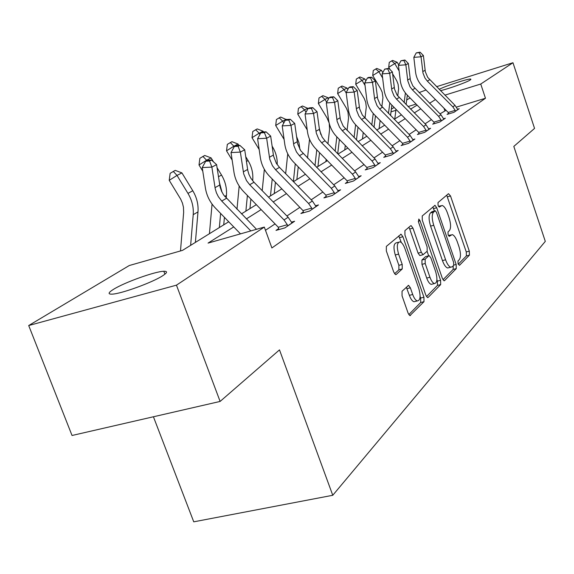 <?xml version="1.0" encoding="UTF-8"?>
<svg xmlns="http://www.w3.org/2000/svg" width="574" height="574" viewBox="0 0 574 574"><rect width="100%" height="100%" fill="white"/><g stroke="black" fill="none" stroke-linecap="round" stroke-linejoin="round"><path stroke-width="0.86" d="M458.066 263.832L459.48 265.332L469.432 255.136L469.31 251.154L450.504 195.949L448.488 193.682L437.998 202.579L438.055 205.392L439.246 207.078L442.095 205.463C444.046 206.016 445.84 208.556 447.49 213.083L449.083 217.761C450.963 223.968 451.064 228.251 449.377 230.619L448.029 231.867L448.093 234.709L449.241 236.352L452.183 234.601C454.063 235.175 455.792 237.643 457.37 242.013L458.963 246.662C460.829 252.84 460.944 257.166 459.308 259.635L457.987 260.969L458.066 263.832M113.394 289.404C124.314 282.465 155.202 271.366 163.82 271.272C167.752 271.179 167.407 272.65 162.794 275.678C152.806 282.343 121.006 293.938 112.081 294.146C107.725 294.283 108.163 292.704 113.394 289.404M439.139 89.336C446.357 85.655 468.707 78.394 470.745 79.076L470.257 79.973C466.942 82.261 448.244 88.963 440.445 90.656M402.044 291.24L402.058 295.847L408.143 313.232L409.872 315.643L423.985 301.68L423.935 297.21L402.905 236.732L401.061 234.206L386.352 246.389L386.331 250.931L393.757 272.141L395.586 274.652L396.189 274.501L402.231 268.955L402.216 264.456L398.607 254.11C396.526 246.533 396.986 242.443 399.985 241.833C401.814 242.407 403.45 244.646 404.9 248.556L418.79 288.485C420.9 296.263 420.398 300.41 417.298 300.934C415.583 300.317 414.055 298.171 412.699 294.498L410.36 287.796L408.602 285.357L402.044 291.24M436.527 86.696L512.969 62.731L534.552 128.411L513.809 146.42L545.3 241.381L332.762 495.283L279.488 349.875L220.115 401.434L176.455 285.156L28.7 325.537L129.279 265.525L182.532 250.364L228.725 221.758M512.969 62.731L480.739 84.034L444.893 95.148M233.726 226.902L208.061 243.096L264.313 227.082L271.889 247.954L485.475 98.254L480.739 84.034M264.313 227.082L176.455 285.156M442.396 278.469L444.032 280.786L444.534 280.636L456.28 268.61L456.172 264.492L436.728 207.752L435.006 205.334L422.234 215.953L422.285 220.129L442.396 278.469M426.482 296.593L437.467 285.393L440.674 284.589L428.111 297.454L427.544 297.612L425.865 295.251L404.935 234.996L404.921 230.64L410.675 225.761M408.86 227.297L409.707 229.004L412.95 228.129L411.135 225.632M412.95 228.129L421.316 252.302L423.052 254.727L427.178 251.225L427.121 246.964L418.525 222.073L418.805 219.038L420.053 220.768L440.595 280.299L440.674 284.589M153.423 416.774L193.747 521.831L332.762 495.283M485.475 98.254L456.438 107.116M446.091 110.273L440.036 113.853M431.447 119.579L425.069 123.833M416.179 129.767L409.147 134.46M399.927 140.608L392.157 145.789M382.585 152.175L374.004 157.9M364.052 164.537L354.56 170.873M344.192 177.782L333.673 184.799M322.868 192.01L311.194 199.795M299.901 207.329L286.914 215.989M275.089 223.882L265.475 230.289M448.524 113.415L447.074 114.398L453.984 112.303L459.229 108.716L457.578 109.218M434.224 123.109L432.688 124.149L439.777 122.011L445.345 118.208L443.587 118.739M419.042 133.412L417.406 134.517L424.681 132.336L430.6 128.289L428.728 128.849M402.869 144.375L401.126 145.552L408.602 143.328L414.909 139.016L412.914 139.611M385.628 156.063L383.762 157.326L391.446 155.052L398.184 150.453L396.038 151.084M367.188 168.569L365.2 169.918L373.1 167.594L380.304 162.672L378.008 163.346M347.435 181.965L345.304 183.415L353.433 181.04L361.161 175.759L358.685 176.483M326.219 196.351L323.923 197.908L332.303 195.49L340.612 189.807L337.935 190.582M303.373 211.842L300.891 213.521L309.529 211.06L318.498 204.925L315.592 205.757M278.691 228.574L276.015 230.396L284.926 227.878L294.62 221.248L291.47 222.145M419.034 92.629L426.016 89.989M220.115 401.434L72.037 435.487L28.7 325.537M391.36 109.139L394.166 107.467M406.708 99.984L410.08 97.967M416.114 104.066L408.021 106.577M395.888 110.337L391.016 111.844M241.475 213.865L256.348 204.653M268.503 197.126L281.848 188.86M293.465 181.671L305.468 174.238M316.583 167.357L327.395 160.655M338.05 154.062L347.815 148.013M358.047 141.678L366.872 136.21M376.716 130.119L384.702 125.168M394.187 119.299L401.42 114.822M410.568 109.153L417.126 105.092M435.479 99.546L429.567 103.277M420.799 108.809L414.284 112.92M405.208 118.653L398.026 123.188M388.605 129.128L380.677 134.137M370.904 140.307L362.144 145.839M351.977 152.254L342.283 158.367M331.707 165.047L320.966 171.827M309.931 178.794L298.014 186.32M286.476 193.596L273.224 201.962M261.156 209.582L246.389 218.902M444.828 110.66L443.967 108.127M450.956 234.931L448.402 235.455M440.925 205.786L438.471 206.331M458.224 264.248L466.397 255.918L466.275 251.943L446.708 195.196M434.446 211.017L432.825 206.97M442.985 279.768L453.159 269.407L453.216 265.791M453.697 265.303L453.625 262.411L436.505 212.473L435.3 210.787L433.535 212.143C431.741 214.489 431.806 218.866 433.743 225.281L445.603 259.785C447.182 264.105 448.911 266.58 450.791 267.197L452.276 266.745L453.697 265.303M432.186 211.641L435.02 210.866L432.179 211.641M449.04 267.642L447.655 268.001C445.768 267.384 444.032 264.915 442.454 260.596L430.593 226.127C428.663 219.727 428.599 215.35 430.4 213.004L431.899 211.72M409.707 229.004L418.08 253.156L419.824 255.573L420.304 255.452M427.099 251.297L428.656 255.817M436.914 279.725L437.395 281.109L440.595 280.299M429.955 277.249C431.289 280.894 432.782 282.996 434.418 283.563C437.252 282.996 437.653 279.021 435.637 271.638L430.952 258.056L429.244 255.667L428.756 255.803L425.147 259.197L425.198 263.516L429.955 277.249L426.712 278.074C428.053 281.712 429.546 283.814 431.189 284.374L432.531 284.037M428.771 255.789L425.542 256.643L428.756 255.803M426.712 278.074L421.962 264.356L421.912 260.036L425.542 256.643M437.467 285.393L437.395 281.109M415.526 301.372L413.976 301.759C412.254 301.142 410.719 299.004 409.362 295.337L406.313 287.144M398.578 242.214L396.67 242.723C393.664 243.333 393.197 247.423 395.271 254.985L398.607 254.11M394.56 273.769L398.887 269.816L398.88 265.324L395.271 254.985M401.334 242.551L398.743 235.878M408.788 314.617L420.685 302.498L420.642 298.028L420.103 296.493M397.746 95.994L398.607 88.733L398.098 84.235L396.706 80.69L392.587 73.759M390.198 69.748L388.727 67.287L389.251 62.401L391.647 60.909L392.638 60.406L397.186 62.301L398.722 64.876M397.186 62.301L394.733 63.563L399.124 70.925M405.409 92.995L404.146 102.653M407.339 95.191L406.091 104.626M394.776 118.933L396.017 109.34M391.647 60.909L394.733 63.563L388.727 67.287M457.822 109.677L455.024 105.372L427.716 77.39L425.341 71.779L423.397 55.563L421.043 56.804L413.832 57.35L415.562 72.094C416.272 77.612 418.561 82.362 422.421 86.358L448.208 112.475L455.189 110.352L452.829 106.843L427.336 81.106L424.982 78.078L423.002 73.092L421.043 56.804L419.135 52.657L420.075 52.169L416.25 52.887L419.135 52.657M455.189 110.352L455.412 111.32M448.624 113.932L448.208 112.475M416.25 52.887L413.832 57.35M423.397 55.563L420.075 52.169M381.854 106.778L382.937 97.602L382.176 92.227L380.562 88.64L372.727 75.531L373.272 70.487L376.781 68.428L381.48 70.372L382.808 72.597M381.48 70.372L378.876 71.707L382.621 77.978M389.811 102.911L388.454 113.494M391.877 105.15L390.535 115.596M379.098 128.641L380.117 120.518M375.726 68.959L378.876 71.707L372.727 75.531M364.992 118.215L366.291 107.022L365.717 102.265L364.225 98.498L355.729 84.278L356.303 79.083L359.934 76.945L364.799 78.939L365.896 80.769M364.799 78.939L362.029 80.36L365.028 85.368M373.244 113.473L371.794 125.118M375.461 115.79L374.011 127.371M362.452 138.951L363.242 132.522M358.822 77.512L362.029 80.36L355.729 84.278M443.853 119.227L440.961 114.793L412.849 85.957L410.396 80.173L408.351 63.492L405.854 64.812L398.456 65.364L400.272 80.532C401.018 86.208 403.386 91.101 407.361 95.219L433.908 122.14L441.069 119.973L438.629 116.357L412.39 89.824L409.958 86.71L407.77 80.79L405.854 64.812L403.909 60.535L404.914 60.012L400.953 60.758L403.909 60.535M441.069 119.973L441.298 120.971M434.331 123.654L433.908 122.14M400.953 60.758L398.456 65.364M408.351 63.492L404.914 60.012M429.015 129.372L426.03 124.802L397.065 95.054L394.525 89.099L392.372 71.922L389.717 73.321L382.119 73.874L384.035 89.494C384.817 95.334 387.263 100.378 391.36 104.626L418.711 132.407L426.059 130.198L423.547 126.467L396.505 99.094L394.001 95.872L391.884 90.584L389.717 73.321L387.73 68.902L388.792 68.349L384.695 69.124L387.73 68.902M426.059 130.198L426.295 131.231M419.149 133.993L418.711 132.407M384.695 69.124L382.119 73.874M392.372 71.922L388.792 68.349M347.062 130.499L348.54 117.864L347.973 112.145L346.423 108.264L337.648 93.591L338.251 88.224L342.018 86.014L347.055 88.059L347.88 89.436M347.055 88.059L344.106 89.573L346.23 93.117M355.615 124.759L354.065 137.624M357.997 127.191L356.44 140.042M344.759 149.907L345.29 145.437M340.827 86.609L344.106 89.573L337.648 93.591M327.941 143.758L329.584 129.401L329.254 123.482M329.089 122.807L327.022 117.921L318.369 103.521L319.001 97.967L322.911 95.671L328.134 97.781L328.651 98.642M328.134 97.781L324.992 99.395L326.699 102.244M336.83 136.834L335.166 151.12M339.385 139.432L337.713 153.71M325.896 161.588L326.154 159.385M321.648 96.317L324.992 99.395L318.369 103.521M307.521 158.108L309.522 139.267M307.219 129.875L297.762 114.133L298.437 108.378L301.149 106.678L302.505 105.996L308.138 108.515M307.929 108.163L304.557 109.892L305.999 112.282M319.209 127.88L320.823 134.481M316.762 149.814L314.983 165.721M319.51 152.619L317.946 166.51M301.149 106.678L304.557 109.892L297.762 114.133M413.223 140.171L410.13 135.464L380.261 104.741L377.627 98.599L375.353 80.891L372.526 82.383L364.72 82.936L366.743 99.037C367.575 105.056 370.101 110.258 374.334 114.649L402.539 143.335L410.08 141.075L407.49 137.229L379.593 108.952L377.01 105.638L374.657 99.352L372.526 82.383L370.503 77.806L371.636 77.217L368.522 77.44L367.382 78.028L370.503 77.806M410.08 141.075L410.324 142.144M402.991 145L402.539 143.335M367.382 78.028L364.72 82.936M375.353 80.891L371.636 77.217M396.376 151.687L393.176 146.822L362.345 115.065L359.611 108.723L357.207 90.462L354.187 92.055L346.165 92.608L348.303 109.218C349.179 115.424 351.797 120.798 356.167 125.333L385.283 154.994L393.039 152.691L390.356 148.716L361.563 119.478L358.894 116.048L356.612 110.409L354.187 92.055L352.12 87.305L353.333 86.681L350.133 86.904L348.913 87.528L352.12 87.305M393.039 152.691L393.283 153.796M385.75 156.738L385.283 154.994M348.913 87.528L346.165 92.608M357.207 90.462L353.333 86.681M378.374 163.992L375.059 158.969L343.195 126.101L340.36 119.55L337.813 100.694L334.577 102.394L326.319 102.94L328.593 120.095C329.519 126.51 332.238 132.056 336.751 136.748L366.836 167.45L374.815 165.104L372.038 160.993L342.276 130.728L339.514 127.177L337.146 121.351L334.577 102.394L332.468 97.465L333.774 96.798L330.473 97.02L329.167 97.688L332.468 97.465M374.815 165.104L375.066 166.252M367.324 169.294L366.836 167.45M329.167 97.688L326.319 102.94M337.813 100.694L333.774 96.798M359.094 177.172L355.65 171.978L325.028 140.788L322.179 137.136L319.546 130.241L317.027 111.65L313.562 113.48L305.052 114.018L307.477 131.747C308.453 138.377 311.28 144.124 315.951 148.989L347.076 180.803L355.292 178.406L352.407 174.152L321.619 142.782L318.757 139.102L316.296 133.075L313.562 113.48L311.409 108.357L312.808 107.639L309.415 107.855L308.016 108.579L311.409 108.357M355.292 178.406L355.55 179.597M347.579 182.747L347.076 180.803M308.016 108.579L305.052 114.018M317.027 111.65L312.808 107.639M338.387 191.329L334.807 185.954L300.661 150.61L297.59 143.593L294.706 123.424L290.975 125.39L282.207 125.914L284.79 144.268C285.838 151.127 288.772 157.082 293.608 162.126L325.853 195.146L334.312 192.699L331.32 188.286L299.42 155.726L296.457 151.916L293.888 145.674L290.975 125.39L288.787 120.052L290.286 119.277L286.792 119.492L285.285 120.275L288.787 120.052M334.312 192.699L334.577 193.933M326.369 197.198L325.853 195.146M285.285 120.275L282.207 125.914M294.706 123.424L290.286 119.277M316.095 206.568L312.364 200.993L279.473 167.364L276.41 163.432L273.54 156.028L270.67 136.095L266.645 138.219L257.604 138.736L260.366 157.75C261.479 164.86 264.542 171.03 269.558 176.275L302.993 210.586L311.711 208.089L308.604 203.512L275.52 169.667L272.442 165.714L269.758 159.242L266.645 138.219L264.413 132.659L266.035 131.819L262.426 132.034L260.804 132.867L264.413 132.659M311.711 208.089L311.983 209.381M303.531 212.767L302.993 210.586M260.804 132.867L257.604 138.736M270.67 136.095L266.035 131.819M284.108 139.417L275.699 125.491L276.41 119.528L280.65 117.046L286.505 119.643M286.29 119.277L282.681 121.136L283.8 122.994M296.493 136.318L298.954 142.704L299.893 149.376M295.273 163.827L293.364 181.571M298.243 166.855L296.866 179.562M285.658 173.685L287.746 153.839M279.201 117.785L282.681 121.136L275.699 125.491M259.168 149.505L252.022 137.688L252.775 131.496L257.195 128.913L263.064 131.209L263.523 131.97M272.112 146.176L272.686 147.123C275.951 152.648 277.457 158.481 277.199 164.63M263.064 131.209L259.183 133.204L259.936 134.452M272.212 178.995L270.483 195.899M275.42 182.281L274.257 193.567M262.203 190.668L264.341 169.33M255.631 129.702L259.183 133.204L252.022 137.688M232.147 160.081L226.529 150.819L227.326 144.383L231.953 141.678L238.074 144.052L238.899 145.416M245.729 156.688L248.076 160.562C251.764 166.797 253.313 173.348 252.718 180.207L252.668 180.774M238.074 144.052L233.891 146.198L234.214 146.736M247.394 195.469L245.88 211.139M250.881 199.042L249.948 208.62M236.983 209.245L239.179 186.019M230.267 142.531L233.891 146.198L226.529 150.819M202.78 171.174L199.013 164.989L199.867 158.288L204.71 155.461L211.103 157.907L213.521 161.875M217.065 167.716L221.528 175.056C225.367 181.542 227.003 188.329 226.436 195.433L226.185 198.152M211.103 157.907L206.583 160.232L206.834 160.634M219.168 181.484L222.009 192.211M220.624 213.428L219.34 227.569M224.427 217.338L223.731 224.85M209.431 233.704L212.057 204.079M202.887 156.379L206.583 160.232L199.013 164.989M292.03 223.021L288.134 217.237L253.981 182.238L250.795 178.148L248.944 174.424L247.789 170.464L244.711 149.785L240.355 152.081L231.021 152.584L233.984 172.315C235.175 179.684 238.375 186.098 243.577 191.551L278.311 227.268L287.301 224.721L284.065 219.957L249.704 184.735L246.497 180.616L243.692 173.893L240.355 152.081L238.088 146.27L239.839 145.365L236.115 145.574L234.357 146.478L238.088 146.27M287.301 224.721L287.581 226.063M278.864 229.593L278.311 227.268M234.357 146.478L231.021 152.584M244.711 149.785L239.839 145.365M180.494 250.946L183.651 212.38L183.458 207.221L182.439 203.096L180.688 199.156L169.23 180.329L170.141 173.334L175.221 170.37L181.915 172.903L192.792 190.747C196.796 197.492 198.532 204.545 197.987 211.906L195.39 242.4M181.915 172.903L177.014 175.422L187.963 193.381C192.003 200.168 193.754 207.264 193.216 214.676L190.633 245.349M173.248 171.368L177.014 175.422L169.23 180.329M250.809 230.927L221.729 201.051L218.393 196.76L216.441 192.864L215.214 188.717L211.871 167.106L202.22 167.586L205.406 188.085C206.683 195.741 210.027 202.414 215.444 208.104L240.492 233.862M256.506 229.306L223.645 194.995L221.535 191.207L220.136 187.138L216.592 164.616L211.871 167.106L209.553 161.021L211.454 160.038L207.609 160.239L205.7 161.222L209.553 161.021M205.7 161.222L202.22 167.586M216.592 164.616L211.454 160.038M448.502 235.627L450.877 234.996M438.55 206.461L440.897 205.815M447.469 196.796L450.504 195.949M466.275 251.943L469.31 251.154M466.397 255.918L469.432 255.136M433.621 208.606L436.728 207.752M453.833 265.088L456.172 264.492M453.159 269.407L456.28 268.61M443.982 280.779L444.534 280.636M430.4 213.004L433.535 212.143M430.593 226.127L433.743 225.281M442.454 260.596L445.603 259.785M427.508 297.605L428.111 297.454M418.08 253.156L421.316 252.302M418.303 221.248L420.053 220.768M421.912 260.036L425.147 259.197M421.962 264.356L425.198 263.516M407.023 288.636L410.36 287.796M409.362 295.337L412.699 294.498M398.88 265.324L402.216 264.456M398.887 269.816L402.231 268.955M395.594 274.652L396.189 274.501M399.612 237.614L402.905 236.732M420.642 298.028L423.935 297.21M420.685 302.498L423.985 301.68M409.843 315.635L410.525 315.463M455.404 111.263L457.794 109.627M427.336 81.106L429.646 79.757M422.751 71.578L425.09 70.272M452.829 106.843L455.024 105.372M441.284 120.906L443.824 119.177M412.39 89.824L414.844 88.396M407.655 80.016L410.137 78.624M438.629 116.357L440.961 114.793M426.281 131.159L428.986 129.315M396.505 99.094L399.117 97.566M391.611 88.977L394.252 87.506M423.547 126.467L426.03 124.802M410.31 142.079L413.187 140.113M379.593 108.952L382.377 107.331M374.535 98.52L377.348 96.949M407.49 137.229L410.13 135.464M393.276 153.724L396.347 151.622M361.563 119.478L364.533 117.742M356.311 108.708L359.317 107.029M390.356 148.716L393.176 146.822M375.059 166.18L378.345 163.927M342.276 130.728L345.455 128.87M336.83 119.593L340.045 117.799M372.038 160.993L375.059 158.969M355.536 179.518L359.059 177.108M321.619 142.782L325.028 140.788M315.958 131.259L319.402 129.329M352.407 174.152L355.65 171.978M334.563 193.854L338.351 191.264M299.42 155.726L303.094 153.588M293.536 143.787L297.239 141.721M331.32 188.286L334.807 185.954M311.969 209.295L316.059 206.504M275.52 169.667L279.473 167.364M269.385 157.283L273.382 155.052M308.604 203.512L312.364 200.993M272.686 147.123L272.277 147.346M248.076 160.562L246.433 161.452M221.528 175.056L218.443 176.735M226.436 195.433L224.699 196.437M287.567 225.977L291.987 222.956M249.704 184.735L253.981 182.238M243.297 171.863L247.616 169.452M284.065 219.957L288.134 217.237M192.792 190.747L187.963 193.381M197.987 211.906L193.216 214.676M221.729 201.051L226.371 198.346M215.028 187.662L219.713 185.043M163.82 271.272L164.917 274.185M470.745 79.076L470.881 79.492M434.626 205.442L435.006 205.334M447.655 268.001L450.791 267.197M419.824 255.573L423.052 254.727M431.189 284.374L434.418 283.563M408.021 285.5L408.602 285.357M413.976 301.759L417.298 300.934M400.552 234.343L401.061 234.206"/></g></svg>
